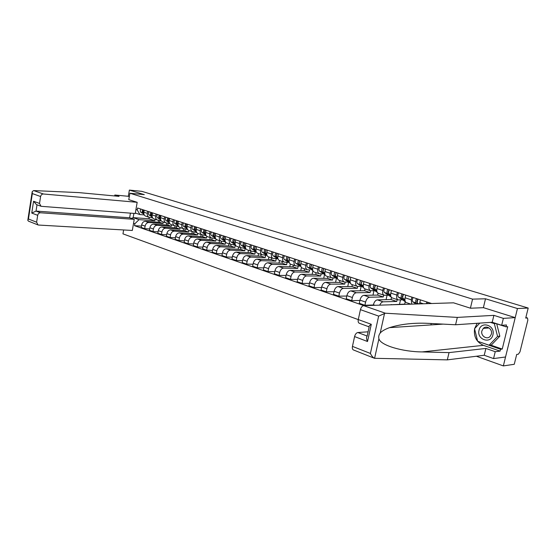 <?xml version="1.0" encoding="UTF-8"?>
<svg xmlns="http://www.w3.org/2000/svg" width="556" height="556" viewBox="0 0 556 556"><rect width="100%" height="100%" fill="white"/><g stroke="black" fill="none" stroke-linecap="round" stroke-linejoin="round"><path stroke-width="0.83" d="M476.381 356.243L503.347 365.911L514.258 364.291L516.705 354.422L518.366 354.207L519.978 351.844L527.846 320.166L527.498 317.99L525.851 317.518M123.634 229.962L122.966 233.861L358.272 319.603M503.347 365.911L517.448 308.538L528.2 308.045L141.801 191.34L129.374 190.089L128.311 196.289L129.339 196.609M517.448 308.538L485.506 298.787L472.558 299.128L129.916 193.238L144.289 194.642L129.374 190.089M528.2 308.045L525.712 318.088L527.352 317.983M159.892 220.44L159.558 222.317L145.304 221.344C143.448 221.448 142.225 222.643 141.641 224.923L141.21 227.432L144.664 228.634L145.109 226.118C145.693 223.825 146.916 222.622 148.772 222.518L163.04 223.477L163.304 221.99M152.476 217.605L149.168 217.306C147.715 216.701 147.104 215.387 147.34 213.358L143.858 212.218C143.629 214.234 144.24 215.547 145.693 216.152L149.071 217.271M143.858 212.218L144.212 210.168M149.668 228.94L144.664 228.634M166.737 223.005L166.383 224.985M147.34 213.358L147.701 211.294M168.162 223.178L167.829 225.076L153.553 224.131C151.698 224.242 150.468 225.451 149.877 227.758L149.432 230.295L152.963 231.525L153.414 228.982C154.012 226.66 155.235 225.444 157.098 225.333L171.373 226.264L171.644 224.756M152.497 212.858L152.135 214.929C151.899 216.965 152.504 218.286 153.956 218.89L157.411 220.037M158.078 231.817L152.963 231.525M175.064 225.854L174.716 227.793M160.906 220.371L157.508 220.072C156.055 219.467 155.451 218.14 155.687 216.096L156.055 214.011M176.606 225.972L176.259 227.89L161.977 226.987C160.114 227.098 158.884 228.328 158.286 230.657L157.834 233.214L161.442 234.472L161.893 231.901C162.498 229.558 163.735 228.328 165.591 228.21L179.887 229.1L180.158 227.585M160.955 215.603L160.587 217.702C160.343 219.752 160.948 221.086 162.394 221.691L165.924 222.859M166.668 234.757L161.442 234.472M183.57 228.718L183.216 230.664M169.517 223.192L166.022 222.893C164.569 222.289 163.964 220.954 164.215 218.89L164.59 216.784M185.218 228.884L184.877 230.768L170.581 229.892C168.718 230.017 167.481 231.261 166.869 233.617L166.411 236.203L170.094 237.481L170.56 234.882C171.172 232.519 172.409 231.275 174.271 231.143L188.574 231.998L188.852 230.469M169.594 218.411L169.212 220.523C168.961 222.602 169.566 223.943 171.019 224.548L174.619 225.75M175.439 237.76L170.094 237.481M192.265 231.602L191.896 233.596M178.309 226.077L174.716 225.778C173.27 225.173 172.666 223.825 172.923 221.74L173.305 219.613M194.002 231.88L193.669 233.701L179.366 232.867C177.496 232.999 176.259 234.257 175.64 236.634L175.168 239.247L178.935 240.553L179.407 237.933C180.026 235.542 181.27 234.278 183.139 234.145L197.443 234.959L197.734 233.395M178.42 221.274L178.031 223.415C177.774 225.514 178.372 226.862 179.824 227.474L183.508 228.697M184.397 240.824L178.935 240.553M201.14 234.542L200.758 236.592M187.296 229.016L183.605 228.725C182.153 228.12 181.555 226.758 181.819 224.652L182.208 222.504M202.975 234.931L202.648 236.696L188.338 235.904C186.475 236.043 185.224 237.315 184.599 239.719L184.119 242.36L187.963 243.702L188.449 241.047C189.082 238.635 190.326 237.356 192.195 237.21L206.505 237.982L206.811 236.335M187.435 224.2L187.038 226.361C186.774 228.481 187.365 229.843 188.818 230.455L192.584 231.706M193.557 243.959L187.963 243.702M210.203 237.551L209.807 239.65M196.476 232.026L192.682 231.734C191.229 231.129 190.638 229.76 190.91 227.633L191.306 225.458M212.142 238.058L211.822 239.754L197.512 239.01C195.642 239.156 194.391 240.449 193.759 242.875L193.266 245.543L197.199 246.913L197.693 244.23C198.332 241.79 199.583 240.491 201.453 240.345L215.763 241.068L216.103 239.254M196.65 227.195L196.247 229.378C195.969 231.518 196.56 232.894 198.005 233.506L201.863 234.785M202.919 247.156L197.199 246.913M219.46 240.623L219.057 242.777M205.866 235.098L201.96 234.813C200.514 234.201 199.924 232.825 200.202 230.677L200.605 228.481M221.503 241.255L221.191 242.882L206.888 242.18C205.018 242.34 203.76 243.646 203.121 246.1L202.62 248.796L206.637 250.193L207.145 247.489C207.791 245.022 209.049 243.702 210.919 243.542L225.222 244.23L225.618 242.131M206.067 230.254L205.657 232.464C205.372 234.625 205.956 236.008 207.402 236.62L211.343 237.926M212.496 250.422L206.637 250.193M228.919 243.757L228.502 245.974M215.464 238.239L211.44 237.961C209.994 237.349 209.417 235.959 209.702 233.784L210.112 231.567M231.081 244.473L230.775 246.079L216.472 245.425C214.602 245.592 213.344 246.913 212.691 249.401L212.177 252.118L216.284 253.55L216.805 250.819C217.459 248.317 218.723 246.989 220.593 246.822L234.889 247.455L235.306 245.293M215.7 233.381L215.276 235.612C214.991 237.801 215.568 239.198 217.014 239.81L221.045 241.144M222.289 253.765L216.284 253.55M238.587 246.968L238.149 249.248M225.277 241.45L221.142 241.179C219.696 240.567 219.12 239.163 219.418 236.967L219.835 234.729M240.88 247.726L240.567 249.345L226.271 248.74C224.402 248.914 223.137 250.256 222.476 252.771L221.955 255.524L226.16 256.983L226.681 254.217C227.348 251.694 228.62 250.346 230.49 250.165L244.772 250.749L245.189 248.608M225.548 236.585L225.117 238.837C224.826 241.047 225.395 242.458 226.834 243.069L230.962 244.438M232.304 257.185L226.16 256.983M248.469 250.242L248.018 252.591M235.32 244.73L231.06 244.466C229.621 243.855 229.051 242.444 229.35 240.22L229.781 237.954M250.895 251.048L250.575 252.688L236.3 252.132C234.43 252.32 233.159 253.682 232.484 256.219L231.956 258.999L236.251 260.493L236.793 257.699C237.468 255.148 238.739 253.779 240.609 253.592L254.884 254.12L255.301 251.993M235.626 239.851L235.188 242.131C234.882 244.369 235.445 245.787 236.884 246.398L241.109 247.802M242.555 260.674L236.251 260.493M258.575 253.599L258.102 256.01M245.599 248.087L241.207 247.83C239.768 247.218 239.205 245.794 239.518 243.549L239.956 241.262M261.146 254.446L260.82 256.101L246.558 255.607C244.689 255.802 243.417 257.178 242.729 259.749L242.187 262.557L246.586 264.086L247.135 261.264C247.823 258.686 249.102 257.296 250.971 257.101L265.219 257.574L265.643 255.44M245.933 243.201L245.488 245.509C245.175 247.761 245.731 249.199 247.17 249.811L251.493 251.242M253.043 264.246L246.586 264.086M268.916 257.025L268.423 259.513M256.114 251.52L251.59 251.277C250.158 250.666 249.602 249.227 249.922 246.961L250.374 244.647M271.627 257.921L271.293 259.596L257.06 259.159C255.19 259.36 253.911 260.764 253.216 263.356L252.66 266.199L257.164 267.77L257.727 264.913C258.422 262.3 259.708 260.896 261.57 260.688L275.797 261.105L276.221 258.964M256.49 246.635L256.031 248.963C255.711 251.242 256.26 252.688 257.692 253.3L262.119 254.773M263.78 267.902L257.164 267.77M278.361 253.738L277.889 256.121C277.541 258.45 278.076 259.923 279.494 260.535L278.973 263.092M266.783 255.03L262.217 254.801C260.792 254.189 260.243 252.737 260.569 250.45L261.028 248.108M282.351 261.48L282.01 263.176L267.804 262.793C265.942 263.009 264.656 264.427 263.947 267.054L263.384 269.931L267.992 271.536L268.569 268.645C269.278 266.004 270.563 264.58 272.426 264.357L286.618 264.712L287.056 262.557M267.297 250.144L266.831 252.5C266.491 254.801 267.04 256.26 268.465 256.872L273.003 258.38M274.782 271.641L267.992 271.536M290.315 264.058L289.766 266.762M277.652 258.623L273.1 258.415C271.675 257.796 271.133 256.337 271.474 254.016L271.947 251.653M293.332 265.122L292.984 266.838L278.806 266.519C276.944 266.741 275.658 268.187 274.942 270.841L274.358 273.747L279.084 275.394L279.675 272.475C280.391 269.799 281.683 268.353 283.546 268.124L297.703 268.409L298.148 266.227M286.048 275.47L279.084 275.394M301.442 267.492L300.817 270.522M288.786 262.3L284.241 262.105C282.823 261.494 282.295 260.02 282.643 257.678L283.122 255.28M304.57 268.854L304.215 270.584L290.079 270.334C288.223 270.57 286.931 272.03 286.201 274.72L285.603 277.659L290.447 279.348L291.045 276.395C291.782 273.691 293.075 272.218 294.93 271.974L309.046 272.197L309.504 269.987M289.697 257.421L289.21 259.826C288.856 262.189 289.384 263.669 290.795 264.281L295.563 265.865M297.599 279.39L290.447 279.348M312.889 270.709L312.131 274.372M300.191 266.067L295.66 265.893C294.249 265.281 293.728 263.794 294.089 261.424L294.576 259.006M316.079 272.669L315.718 274.421L301.63 274.24C299.774 274.49 298.475 275.978 297.738 278.695L297.126 281.67L302.089 283.393L302.707 280.405C303.451 277.673 304.751 276.179 306.599 275.922L320.666 276.075L321.132 273.844M301.317 261.188L300.817 263.627C300.448 266.011 300.97 267.512 302.374 268.124L307.26 269.743M309.428 283.4L302.089 283.393M324.551 274.33L323.717 278.327M309.393 269.882L307.357 269.778C305.953 269.167 305.439 267.665 305.814 265.268L306.314 262.814M327.873 276.582L327.505 278.354L313.466 278.25C311.617 278.507 310.311 280.015 309.56 282.768L308.941 285.777L314.029 287.549L314.654 284.526C315.412 281.753 316.711 280.238 318.56 279.974L332.571 280.043L333.023 277.91M313.223 265.059L312.715 267.526C312.333 269.938 312.84 271.446 314.237 272.058L319.255 273.726M321.57 287.508L314.029 287.549M336.47 278.16L335.581 282.372M323.849 273.886L319.346 273.754C317.956 273.142 317.448 271.627 317.837 269.201L318.352 266.727M339.959 280.592L339.577 282.378L325.601 282.351C323.752 282.629 322.452 284.158 321.688 286.945L321.048 289.989L326.261 291.803L326.907 288.745C327.679 285.944 328.985 284.401 330.827 284.123L344.776 284.116L345.206 282.087M325.434 269.021L324.912 271.523C324.516 273.962 325.017 275.484 326.407 276.096L331.55 277.798M334.017 291.719L326.261 291.803M348.688 282.094L347.743 286.528M336.123 277.937L331.647 277.833C330.257 277.222 329.771 275.693 330.167 273.239L330.695 270.73M352.344 284.7L351.955 286.514L338.041 286.562C336.206 286.854 334.893 288.404 334.121 291.226L333.468 294.312L338.819 296.174L339.473 293.075C340.258 290.239 341.565 288.668 343.399 288.376L357.286 288.293L357.696 286.375L357.195 286.305C355.833 285.701 355.367 284.144 355.784 281.635L356.34 279.063M337.958 273.093L337.422 275.616C337.019 278.083 337.506 279.626 338.882 280.231L344.164 281.982M346.784 296.035L338.819 296.174M361.157 286.361L360.198 290.788M348.716 282.094L344.254 282.017C342.885 281.405 342.399 279.863 342.809 277.381L343.351 274.845M365.042 288.911L364.646 290.746L350.808 290.885C348.973 291.184 347.667 292.762 346.875 295.625L346.207 298.739L351.698 300.65L352.372 297.516C353.164 294.645 354.478 293.054 356.306 292.748L370.108 292.567L370.511 290.725M350.801 277.263L350.259 279.821C349.835 282.323 350.315 283.873 351.684 284.477L357.105 286.277M359.892 300.455L351.698 300.65M373.938 290.746L372.972 295.166M361.629 286.361L357.682 286.375M378.073 293.22L377.663 295.09L363.902 295.312C362.081 295.632 360.768 297.238 359.961 300.129L359.28 303.291L364.917 305.251L365.605 302.075C366.418 299.163 367.731 297.55 369.552 297.224L383.265 296.96L383.682 295.09M363.992 281.544L363.429 284.137C362.998 286.667 363.457 288.23 364.812 288.835L370.386 290.684M373.354 304.987L364.917 305.251M387.045 295.257L386.072 299.663M374.883 290.739L370.477 290.712C369.128 290.114 368.67 288.536 369.108 285.999L369.677 283.393M391.473 297.488L391.014 299.545L377.35 299.865C375.536 300.198 374.223 301.832 373.403 304.764L373.271 305.355M377.531 285.944L376.954 288.564C376.509 291.129 376.954 292.706 378.302 293.311L384.022 295.208M379.713 305.154C380.665 303.089 381.812 301.977 383.147 301.825L396.769 301.463L397.192 299.573M400.494 299.899L399.514 304.278M388.491 295.236L384.113 295.236C382.778 294.638 382.333 293.047 382.785 290.475L383.369 287.841M405.261 301.706L404.719 304.118L390.194 304.82M391.438 290.461L390.847 293.116C390.382 295.709 390.819 297.3 392.147 297.905L398.026 299.851M402.461 299.851L398.117 299.886C396.796 299.288 396.365 297.682 396.838 295.076L397.429 292.407M405.72 295.104L405.115 297.794C404.643 300.414 405.06 302.026 406.373 302.624L411.023 304.167M411.753 304.139L411.273 299.809L411.885 297.106M420.405 299.872L419.585 303.896M426.341 303.68L426.744 301.929M431.247 323.509L430.858 324.926M404.719 304.118L405.393 304.34M391.014 299.545L396.769 301.463M377.663 295.09L383.265 296.96M364.646 290.746L370.108 292.567M351.955 286.514L357.286 288.293M339.577 282.378L344.776 284.116M327.505 278.354L332.571 280.043M315.718 274.421L320.666 276.075M304.215 270.584L309.046 272.197M292.984 266.838L297.703 268.409M282.01 263.176L286.618 264.712M271.293 259.596L275.797 261.105M260.82 256.101L265.219 257.574M250.575 252.688L254.884 254.12M240.567 249.345L244.772 250.749M230.775 246.079L234.889 247.455M221.191 242.882L225.222 244.23M211.822 239.754L215.763 241.068M202.648 236.696L206.505 237.982M193.669 233.701L197.443 234.959M184.877 230.768L188.574 231.998M176.259 227.89L179.887 229.1M167.829 225.076L171.373 226.264M159.558 222.317L163.04 223.477M149.203 217.313L148.952 218.779L133.155 217.646L139.056 219.648L154.867 220.753L155.124 219.279M148.952 218.779L154.867 220.753M144.226 214.894L139.938 214.567L135.33 213.038M135.935 209.522L137.228 209.946L139.938 214.567M431.63 303.513L137.568 208.007L137.228 209.946M139.056 219.648L134.844 223.755L134.51 225.68L363.916 305.647M134.844 223.755L133.551 223.31M470.411 308.184L472.558 299.128M43.424 193.995C41.95 194.03 41.005 194.871 40.602 196.518L32.338 193.592L32.206 191.618L33.624 190.576L43.424 193.995L137.179 202.308L128.763 199.639L129.916 193.238M483.379 307.683L485.506 298.787M133.885 213.407L133.155 217.646L131.501 218.404M141.439 226.118L134.51 225.68M158.578 220.204L158.224 222.226M152.796 218.091L151.128 217.507M152.685 217.945L152.031 217.57M143.796 213.33C142.809 212.441 142.774 211.336 143.684 209.994M143.024 211.551L143.406 210.363M143.816 213.553L142.913 213.038C141.926 212.163 141.884 211.051 142.795 209.702M143.9 214.053L141.043 212.427C140.049 211.544 140.008 210.432 140.918 209.098M161.24 220.885L159.433 220.266M159.572 220.273L161.164 220.801L160.336 220.329M152.066 216.062L152.038 216.041C151.044 215.151 151.01 214.032 151.927 212.67M151.26 214.296L151.677 213.004M152.087 216.291L151.128 215.742C150.141 214.859 150.106 213.733 151.023 212.378M152.177 216.805L149.216 215.116C148.23 214.227 148.195 213.108 149.105 211.753M169.858 223.741L167.912 223.081M169.837 223.72L168.822 223.144M160.517 218.849L160.441 218.807C159.454 217.91 159.419 216.777 160.343 215.401M159.669 217.09L160.114 215.7M160.538 219.085L159.516 218.501C158.529 217.611 158.495 216.479 159.419 215.102M160.628 219.62L157.563 217.862C156.577 216.972 156.542 215.839 157.466 214.47M40.602 196.518L39.532 203.44L40.984 206.241L41.505 206.345L135.247 213.504L137.179 202.308M33.624 190.576L78.924 192.612L119.053 196.358L114.828 195.017L114.668 195.948M114.828 195.017L128.311 196.289M37.69 215.325L36.62 222.205L37.975 224.916L38.593 225.048L132.321 230.462L134.239 219.335L40.505 212.774C39.024 212.837 38.086 213.692 37.69 215.325L31.755 213.059L36.036 211.092L129.631 217.764L130.424 213.143M129.631 217.764L134.239 219.335M40.984 206.241L36.467 204.58L33.568 201.265L39.532 203.44M28.446 221.135L27.8 220.343L28.439 218.988L36.62 222.205M385.364 313.216L378.65 316.1L360.427 309.657C361.094 307.273 362.178 305.939 363.68 305.654L385.364 313.216L457.317 317.406L493.888 315.356L503.361 318.366L515.217 317.629L483.491 307.676L470.515 308.219L453.543 302.825L363.68 305.654M490.594 345.054L502.242 349.064L507.718 326.699L506.023 326.831L506.474 324.968L501.665 325.323L492.213 322.265L455.586 324.76L428.697 323.377C414.067 322.633 401.008 324.051 389.534 327.644C384.995 329.284 381.882 331.084 380.2 333.03C378.824 334.879 378.4 336.797 378.921 338.778C380.471 345.359 402.544 351.809 422.129 351.913L449.033 352.615L485.888 348.438L495.236 351.705L500.08 351.114L483.407 345.332C476.548 342.162 473.601 336.665 474.574 328.839M455.586 324.76L457.317 317.406M501.665 325.323L503.361 318.366M492.213 322.265L493.888 315.356M352.455 346.388L370.407 353.449C371.658 355.965 373.027 357.584 374.515 358.307L353.421 349.946C352.441 349.446 352.122 348.258 352.455 346.388L354.582 336.568C355.242 334.205 356.327 332.856 357.835 332.516L367.162 336.039M368.093 331.807L357.835 332.516M502.242 349.064L500.532 349.265L500.08 351.114M374.515 358.307L447.323 359.871L484.234 355.263L493.561 358.578L495.236 351.705M493.561 358.578L505.536 356.987L515.217 317.629M484.234 355.263L485.888 348.438M447.323 359.871L449.033 352.615M369.073 326.852L359.322 323.265C358.279 322.772 357.932 321.535 358.279 319.568L360.427 309.657M474.629 328.61L477.18 323.286M506.023 326.831L491.97 322.278M477.945 341.356L500.532 349.265M369.17 326.886L367.106 336.29C366.23 337.131 366.362 338.875 367.516 341.516L354.582 336.568M358.279 319.568L371.29 324.308C369.323 325.649 368.593 326.504 369.108 326.865M479.05 330.208C476.395 339.584 490.851 344.588 492.908 334.851C495.542 325.281 480.947 320.562 479.05 330.208M481.899 330.876C480.44 335.873 487.063 340.209 490.239 336.269L491.379 334.052C492.797 329.173 486.535 324.864 483.275 328.408L481.899 330.876M496.71 323.814L499.844 336.192L491.414 344.963L489.113 345.213L477.653 341.259L474.539 328.7L479.772 323.112M495.862 323.543L494.34 323.648L497.564 336.408L489.113 345.213M499.844 336.192L497.564 336.408M490.448 322.383L494.34 323.648M178.664 226.66L176.579 225.958M178.664 226.653L177.482 226.021M169.142 221.698L169.024 221.629C168.037 220.732 168.009 219.585 168.941 218.195M168.253 219.94L168.732 218.466M169.163 221.941L168.079 221.316C167.092 220.419 167.064 219.279 167.995 217.889M169.26 222.497L166.091 220.662C165.104 219.766 165.069 218.626 166.001 217.243M187.497 229.579L185.44 228.898M187.664 229.635L186.329 228.954M177.955 224.61L177.795 224.513C176.808 223.609 176.787 222.456 177.718 221.045M177.023 222.852L177.531 221.288M177.976 224.86L176.829 224.193C175.842 223.297 175.821 222.143 176.752 220.732M178.08 225.43L174.792 223.526C173.806 222.622 173.785 221.476 174.716 220.072M196.838 232.658L195.364 231.956M186.962 227.578L186.753 227.46C185.767 226.549 185.746 225.388 186.691 223.964M185.989 225.819L186.524 224.172M186.983 227.842L185.767 227.133C184.787 226.229 184.766 225.062 185.704 223.637M187.094 228.433L183.689 226.452C182.702 225.548 182.681 224.381 183.619 222.963M206.213 235.737L204.601 235.028M196.164 230.622L195.907 230.469C194.927 229.558 194.913 228.377 195.858 226.938M195.149 228.85L195.705 227.126M196.185 230.893L194.899 230.142C193.919 229.225 193.905 228.05 194.843 226.612M196.296 231.505L192.772 229.44C191.792 228.53 191.778 227.355 192.717 225.917M215.784 238.865L214.039 238.163M205.567 233.728L205.261 233.548C204.288 232.63 204.274 231.442 205.227 229.982M204.511 231.942L205.095 230.149M205.595 234.013L204.233 233.207C203.253 232.29 203.246 231.101 204.191 229.649M205.713 234.646L202.057 232.498C201.084 231.581 201.07 230.392 202.016 228.94M225.569 242.048L223.686 241.367M215.186 236.912L214.825 236.696C213.851 235.772 213.845 234.569 214.804 233.089M214.081 235.105L214.685 233.242M215.214 237.203L213.775 236.349C212.802 235.424 212.795 234.229 213.747 232.749M215.339 237.857L211.551 235.619C210.578 234.695 210.571 233.499 211.523 232.026M235.57 245.286L233.555 244.647M225.027 240.164L224.61 239.914C223.637 238.983 223.637 237.773 224.603 236.272M223.866 238.336L224.499 236.404M225.048 240.463L223.533 239.56C222.567 238.628 222.56 237.419 223.519 235.925M225.18 241.151L221.26 238.809C220.294 237.885 220.287 236.675 221.246 235.188M245.801 248.581L243.646 248.004M235.091 243.486L234.618 243.201C233.652 242.27 233.652 241.047 234.618 239.532M233.881 241.638L234.528 239.643M235.112 243.806L233.513 242.84C232.547 241.909 232.547 240.685 233.52 239.17M235.251 244.515L231.192 242.075C230.226 241.144 230.226 239.921 231.192 238.413M256.267 251.937L253.974 251.437M245.384 246.892L244.849 246.572C243.889 245.634 243.896 244.39 244.876 242.861M244.126 245.008L244.793 242.958M245.411 247.218L243.723 246.204C242.763 245.259 242.77 244.021 243.743 242.492M245.557 247.962L241.346 245.418C240.387 244.48 240.394 243.243 241.367 241.721M266.991 255.357L264.538 254.954M255.927 250.381L255.329 250.019C254.377 249.074 254.384 247.823 255.364 246.266M254.613 248.462L255.301 246.35M255.948 250.721L254.175 249.637C253.223 248.692 253.23 247.441 254.21 245.891M256.107 251.493L251.743 248.838C250.784 247.893 250.798 246.649 251.771 245.099M273.344 252.104C272.35 253.696 272.329 254.968 273.274 255.92L277.965 258.818L275.352 258.547M266.713 253.953L266.053 253.543C265.108 252.591 265.122 251.333 266.109 249.755M265.344 251.986L266.046 249.832M266.741 254.307L264.871 253.161C263.926 252.209 263.94 250.944 264.927 249.373M266.908 255.114L262.383 252.341C261.431 251.388 261.445 250.13 262.432 248.56M289.009 262.439L286.43 262.237M277.764 257.609L277.034 257.157C276.096 256.198 276.117 254.926 277.11 253.327M276.332 255.6L277.055 253.397M277.791 257.977L275.825 256.761C274.886 255.802 274.907 254.53 275.894 252.938M300.316 266.15L297.773 266.011M289.085 261.355L288.286 260.861C287.348 259.895 287.376 258.603 288.376 256.99M287.591 259.298L288.321 257.06M289.113 261.744L287.042 260.451C286.111 259.485 286.138 258.199 287.132 256.587M289.301 262.62L284.429 259.589C283.497 258.63 283.525 257.345 284.519 255.732M300.685 265.198L299.809 264.649C298.878 263.683 298.919 262.376 299.92 260.736M299.128 263.085L299.865 260.813M300.713 265.601L298.537 264.232C297.613 263.266 297.648 261.959 298.648 260.326M300.914 266.526L295.861 263.349C294.93 262.383 294.965 261.084 295.966 259.45M323.641 273.879L321.305 273.851M312.569 269.139L311.617 268.534C310.7 267.561 310.741 266.241 311.749 264.58M310.95 266.97L311.694 264.656M312.604 269.556L310.317 268.11C309.4 267.13 309.442 265.817 310.45 264.156M312.82 270.529L307.572 267.207C306.655 266.234 306.697 264.92 307.697 263.266M335.636 277.937L333.524 277.917M324.76 273.184L323.731 272.516C322.821 271.536 322.869 270.202 323.884 268.52M323.071 270.953L323.828 268.597M324.794 273.615L322.397 272.079C321.479 271.099 321.535 269.771 322.543 268.089M325.031 274.636L319.582 271.154C318.664 270.174 318.713 268.847 319.728 267.172M347.924 282.094L346.075 282.087M337.263 277.326L336.144 276.603C335.247 275.616 335.303 274.268 336.324 272.558M335.497 275.039L336.269 272.635M337.297 277.785L334.775 276.151C333.878 275.164 333.934 273.823 334.948 272.113M337.555 278.862L331.89 275.206C330.987 274.219 331.042 272.878 332.057 271.175M360.49 286.368L358.967 286.375M350.092 281.586L348.883 280.794C347.993 279.8 348.063 278.438 349.085 276.707M348.251 279.23L349.029 276.784M350.127 282.066L347.479 280.328C346.59 279.341 346.652 277.979 347.681 276.249M350.412 283.206L344.518 279.355C343.622 278.368 343.691 277.013 344.713 275.283M373.319 290.753L372.256 290.767M363.256 285.951L361.956 285.096C361.073 284.095 361.15 282.719 362.178 280.961M361.337 283.532L362.123 281.037M363.29 286.458L360.517 284.616C359.635 283.623 359.711 282.246 360.74 280.488M363.617 287.674L357.473 283.623C356.591 282.622 356.667 281.253 357.696 279.501M376.766 290.44L375.37 289.509C374.508 288.501 374.591 287.111 375.627 285.325M374.765 287.952L374.445 287.737L375.23 285.297L375.571 285.402M376.808 290.976L373.896 289.023C373.027 288.015 373.111 286.625 374.139 284.846M377.177 292.268L370.776 287.994C369.907 286.993 369.983 285.603 371.019 283.831M390.646 295.055L389.151 294.041C388.296 293.033 388.394 291.622 389.429 289.808M388.561 292.491L388.192 292.234L388.985 289.766L389.374 289.891M391.104 296.987L384.432 292.484C383.57 291.483 383.661 290.079 384.696 288.272M390.694 295.618L387.629 293.54C386.774 292.532 386.872 291.122 387.907 289.315M404.907 299.802L403.308 298.697C402.468 297.682 402.572 296.258 403.614 294.416M402.732 297.154L402.308 296.862L403.114 294.353L403.559 294.499M405.366 301.741L398.45 297.099C397.609 296.091 397.707 294.666 398.749 292.838M404.956 300.393L401.745 298.183C400.904 297.168 401.008 295.743 402.051 293.909M418.494 303.93L417.848 303.479C417.028 302.464 417.139 301.018 418.188 299.149M417.292 301.95L416.812 301.609L417.632 299.072L418.133 299.232M417.681 303.951L416.242 302.95C415.422 301.936 415.534 300.49 416.583 298.628M415.978 304.007L412.865 301.839C412.031 300.824 412.142 299.385 413.191 297.529M427.397 303.645L428.037 302.346M391.834 304.771L391.16 304.535M383.147 301.825L377.35 299.865M369.552 297.224L363.902 295.312M356.306 292.748L350.808 290.885M343.399 288.376L338.041 286.562M330.827 284.123L325.601 282.351M318.56 279.974L313.466 278.25M306.599 275.922L301.63 274.24M294.93 271.974L290.079 270.334M283.546 268.124L278.806 266.519M272.426 264.357L267.804 262.793M261.57 260.688L257.06 259.159M250.971 257.101L246.558 255.607M240.609 253.592L236.3 252.132M230.49 250.165L226.271 248.74M220.593 246.822L216.472 245.425M210.919 243.542L206.888 242.18M201.453 240.345L197.512 239.01M192.195 237.21L188.338 235.904M183.139 234.145L179.366 232.867M174.271 231.143L170.581 229.892M165.591 228.21L161.977 226.987M157.098 225.333L153.553 224.131M148.772 222.518L145.304 221.344M423.387 303.778L419.787 302.596M411.273 299.809L405.115 297.794M396.838 295.076L390.847 293.116M382.785 290.475L376.954 288.564M369.108 285.999L363.429 284.137M355.784 281.635L350.259 279.821M342.809 277.381L337.422 275.616M330.167 273.239L324.912 271.523M317.837 269.201L312.715 267.526M305.814 265.268L300.817 263.627M294.089 261.424L289.21 259.826M282.643 257.678L277.889 256.121M271.474 254.016L266.831 252.5M260.569 250.45L256.031 248.963M249.922 246.961L245.488 245.509M239.518 243.549L235.188 242.131M229.35 240.22L225.117 238.837M219.418 236.967L215.276 235.612M209.702 233.784L205.657 232.464M200.202 230.677L196.247 229.378M190.91 227.633L187.038 226.361M181.819 224.652L178.031 223.415M172.923 221.74L169.212 220.523M164.215 218.89L160.587 217.702M155.687 216.096L152.135 214.929M374.966 305.3L373.403 304.764M365.605 302.075L359.961 300.129M352.372 297.516L346.875 295.625M339.473 293.075L334.121 291.226M326.907 288.745L321.688 286.945M314.654 284.526L309.56 282.768M302.707 280.405L297.738 278.695M291.045 276.395L286.201 274.72M279.675 272.475L274.942 270.841M268.569 268.645L263.947 267.054M257.727 264.913L253.216 263.356M247.135 261.264L242.729 259.749M236.793 257.699L232.484 256.219M226.681 254.217L222.476 252.771M216.805 250.819L212.691 249.401M207.145 247.489L203.121 246.1M197.693 244.23L193.759 242.875M188.449 241.047L184.599 239.719M179.407 237.933L175.64 236.634M170.56 234.882L166.869 233.617M161.893 231.901L158.286 230.657M153.414 228.982L149.877 227.758M145.109 226.118L141.641 224.923M431.762 324.864L430.935 324.579M151.232 217.514L152.733 218.008M141.043 212.427L142.913 213.038M149.216 215.116L151.128 215.742M168.086 223.095L169.608 223.595M157.563 217.862L159.516 218.501M32.338 193.592L28.439 218.988M31.755 213.059L33.568 201.265M37.009 204.782L36.036 211.092L40.505 212.774M384.571 313.285L380.2 333.03M378.921 338.778L374.584 358.335M370.407 353.449L378.65 316.1M371.29 324.308L367.516 341.516M483.407 345.332L422.129 351.913M176.787 225.972L178.226 226.452M166.091 220.662L168.079 221.316M185.669 228.919L187.031 229.364M174.792 223.526L176.829 224.193M194.753 231.921L196.025 232.345M183.689 226.452L185.767 227.133M204.024 234.993L205.213 235.383M192.772 229.44L194.899 230.142M213.511 238.135L214.602 238.496M202.057 232.498L204.233 233.207M223.206 241.346L224.193 241.672M214.825 236.696L215.186 236.814M211.551 235.619L213.775 236.349M233.124 244.626L234.006 244.918M224.61 239.914L225.02 240.046M221.26 238.809L223.533 239.56M243.271 247.99L244.042 248.247M234.618 243.201L235.084 243.361M231.192 242.075L233.513 242.84M253.647 251.423L254.314 251.646M244.849 246.572L245.377 246.746M241.346 245.418L243.723 246.204M264.274 254.94L264.816 255.121M255.329 250.019L255.92 250.214M251.743 248.838L254.175 249.637M275.15 258.547L275.567 258.679M266.053 253.543L266.706 253.758M262.383 252.341L264.871 253.161M277.034 257.157L277.757 257.393M273.274 255.92L275.825 256.761M288.286 260.861L289.078 261.118M284.429 259.589L287.042 260.451M299.809 264.649L300.678 264.934M295.861 263.349L298.537 264.232M311.617 268.534L312.569 268.847M307.572 267.207L310.317 268.11M323.731 272.516L324.76 272.857M319.582 271.154L322.397 272.079M336.144 276.603L337.263 276.971M331.89 275.206L334.775 276.151M348.883 280.794L350.085 281.19M344.518 279.355L347.479 280.328M361.956 285.096L363.256 285.52M357.473 283.623L360.517 284.616M375.37 289.509L376.773 289.968M370.776 287.994L373.896 289.023M389.151 294.041L390.653 294.534M384.432 292.484L387.629 293.54M403.308 298.697L404.914 299.225M404.858 301.491L405.31 301.644M398.45 297.099L401.745 298.183M417.848 303.479L419.154 303.91M412.865 301.839L416.242 302.95M284.144 262.078L279.494 260.535M525.858 317.483L527.498 317.99M37.975 224.916L28.398 221.121M32.123 192.195L27.863 219.933M443.139 324.12L389.534 327.644M489.078 327.957L483.275 328.408M194.517 231.908L196.483 232.561M203.795 234.98L205.671 235.605M213.282 238.121L215.061 238.712M222.977 241.332L224.659 241.888M232.894 244.619L234.472 245.14M243.041 247.976L244.501 248.462M253.418 251.416L254.766 251.861M264.044 254.933L265.275 255.343M274.921 258.533L276.019 258.901M286.062 262.224L287.028 262.543M297.474 266.004L298.294 266.275M309.164 269.875L309.838 270.098M321.146 273.844L321.667 274.018M333.433 277.917L333.795 278.035"/></g></svg>

